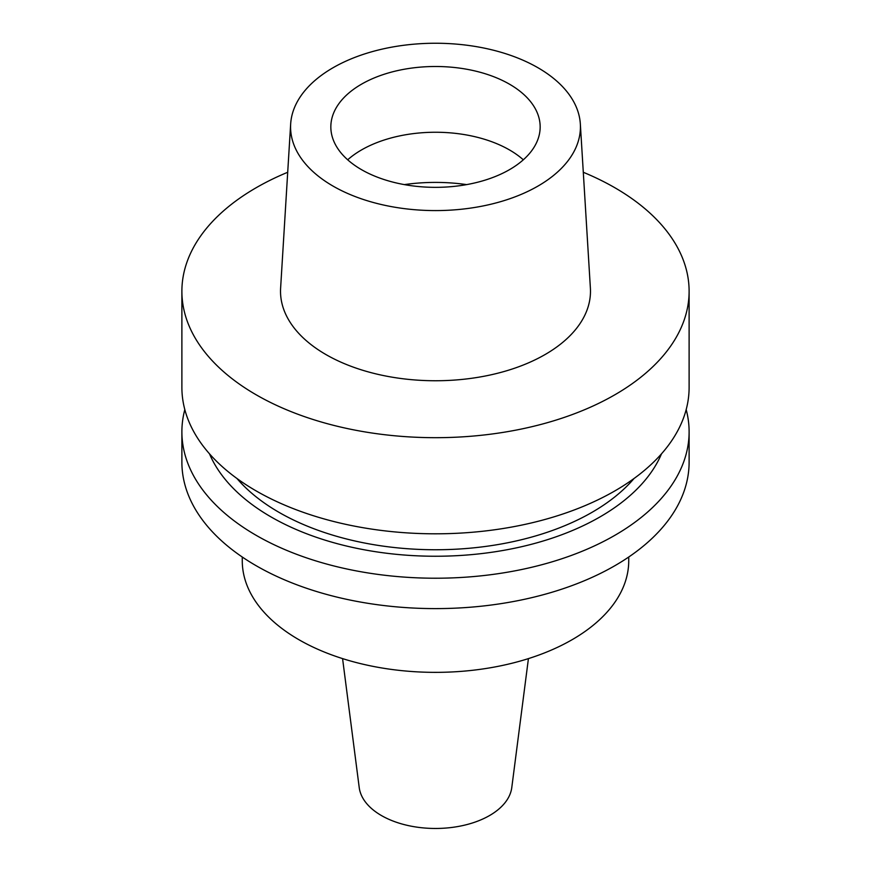 <?xml version="1.0" encoding="UTF-8"?>
<svg xmlns="http://www.w3.org/2000/svg" width="871" height="871" viewBox="0 0 871 871"><rect width="100%" height="100%" fill="white"/><g stroke="black" fill="none" stroke-linecap="round" stroke-linejoin="round"><path stroke-width="1.31" d="M333.027 67.753A144.924 83.67 180 0 1 488.587 49.059A144.924 83.67 180 0 1 580.336 123.965A144.924 83.67 180 0 1 537.973 186.078A144.924 83.67 180 0 1 377.676 203.64A144.924 83.67 180 0 1 290.664 123.965A144.924 83.67 180 0 1 333.027 67.753M361.487 84.193A104.662 60.426 0 0 0 330.838 126.916A104.662 60.426 0 0 0 395.445 182.747A104.662 60.426 0 0 0 509.513 169.649A104.662 60.426 0 0 0 540.162 126.916A104.662 60.426 0 0 0 475.555 71.095A104.662 60.426 0 0 0 361.487 84.193M290.664 123.965L280.614 288.105A154.984 89.484 0 0 0 373.67 373.321A154.984 89.484 0 0 0 545.094 354.541A154.984 89.484 0 0 0 590.386 288.105L580.336 123.965M583.298 172.273A253.613 146.426 180 0 1 689.113 291.262A253.613 146.426 180 0 1 614.828 394.803A253.613 146.426 180 0 1 338.449 426.54A253.613 146.426 180 0 1 181.887 291.262A253.613 146.426 180 0 1 256.172 187.733A253.613 146.426 180 0 1 287.702 172.273M181.887 291.262L181.887 387.388A253.613 146.426 0 0 0 338.449 522.665A253.613 146.426 0 0 0 614.828 490.928A253.613 146.426 0 0 0 689.113 387.388L689.113 291.262M236.956 478.495A221.408 127.83 0 0 0 592.062 512.311A221.408 127.83 0 0 0 634.044 478.495M661.503 453.835A232.666 134.33 180 0 1 600.021 516.906A232.666 134.33 180 0 1 372.821 551.278A232.666 134.33 180 0 1 209.497 453.835M686.185 409.599A253.613 146.426 180 0 1 689.113 431.798A253.613 146.426 180 0 1 614.828 535.338A253.613 146.426 180 0 1 338.449 567.075A253.613 146.426 180 0 1 181.887 431.798A253.613 146.426 180 0 1 184.815 409.599M181.887 431.798L181.887 462.185A253.613 146.426 0 0 0 338.449 597.462A253.613 146.426 0 0 0 614.828 565.725A253.613 146.426 0 0 0 689.113 462.185L689.113 431.798M242.269 557.026L242.269 560.793A193.231 111.564 0 0 0 361.552 663.865A193.231 111.564 0 0 0 572.138 639.684A193.231 111.564 0 0 0 628.731 560.793L628.731 557.026M342.575 658.607L359.222 787.591A76.485 44.16 0 0 0 408.88 825.708A76.485 44.16 0 0 0 489.589 815.528A76.485 44.16 0 0 0 511.778 787.591L528.425 658.607M347.681 159.807A104.662 60.426 180 0 1 361.487 149.954A104.662 60.426 180 0 1 523.319 159.807M404.362 184.608A128.821 74.373 180 0 1 466.638 184.608"/></g></svg>

